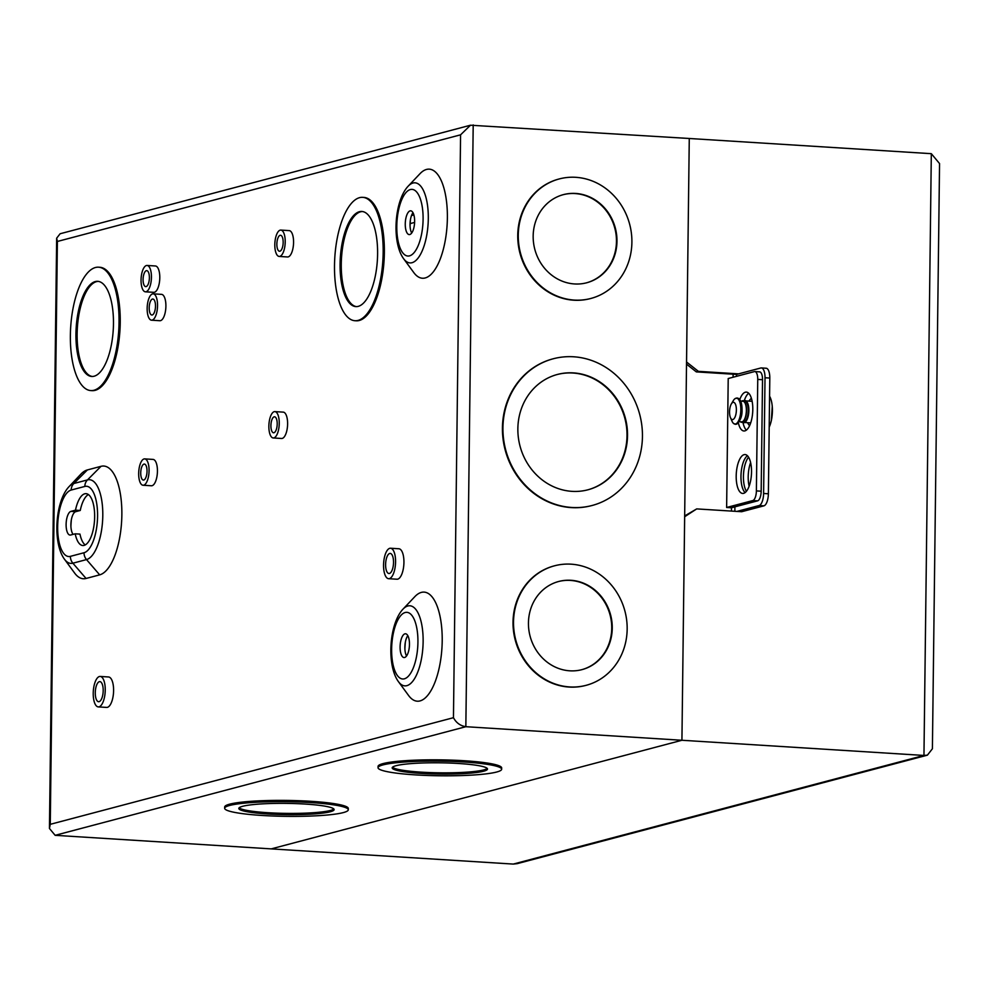 <?xml version="1.0" encoding="UTF-8"?>
<svg xmlns="http://www.w3.org/2000/svg" width="989" height="989" viewBox="0 0 989 989"><rect width="100%" height="100%" fill="white"/><g stroke="black" fill="none" stroke-linecap="round" stroke-linejoin="round"><path stroke-width="1.48" d="M745.632 421.71A10.817 4.216 -86.4 0 0 745.768 421.574A10.817 4.216 -86.4 0 0 748.809 411.943A10.817 4.216 -86.4 0 0 746.992 402.004A10.817 4.216 -86.4 0 0 746.88 401.855M742.578 422.39A11.151 4.339 -86.4 0 0 744.161 422.723A11.151 4.339 -86.4 0 0 745.496 421.858A11.151 4.339 -86.4 0 0 748.636 411.931A11.151 4.339 -86.4 0 0 746.769 401.695A11.151 4.339 -86.4 0 0 744.433 400.594A11.151 4.339 -86.4 0 0 743.938 400.792M740.378 421.734A10.817 4.216 -86.4 0 0 741.639 422.328L743.32 422.439A10.817 4.216 -86.4 0 0 743.876 422.39A10.817 4.216 -86.4 0 0 748.24 411.201A10.817 4.216 -86.4 0 0 744.68 400.842L742.986 400.73A10.817 4.216 -86.4 0 0 742.442 400.78A10.817 4.216 -86.4 0 0 741.663 401.163M741.639 422.328A10.817 4.216 -86.4 0 0 742.183 422.278A10.817 4.216 -86.4 0 0 746.559 411.103A10.817 4.216 -86.4 0 0 742.986 400.73M742.43 401.299A10.298 4.018 93.6 0 1 742.962 401.25A10.298 4.018 93.6 0 1 746.349 411.115A10.298 4.018 93.6 0 1 742.183 421.759A10.298 4.018 93.6 0 1 741.663 421.821L739.364 421.673M732.849 419.546A8.654 3.375 -86.4 0 0 736.372 410.039A8.654 3.375 -86.4 0 0 733.059 402.35A8.654 3.375 -86.4 0 0 731.353 403.932A8.654 3.375 -86.4 0 0 730.488 417.704A8.654 3.375 -86.4 0 0 732.849 419.546M731.353 403.932L733.331 400.619A12.956 5.044 93.6 0 1 735.074 398.629A12.956 5.044 93.6 0 1 735.878 398.258A12.956 5.044 93.6 0 1 740.823 409.767A12.956 5.044 93.6 0 1 735.569 423.984A12.956 5.044 93.6 0 1 733.517 423.428A12.956 5.044 93.6 0 1 732.033 421.227L730.488 417.704M769.195 427.149A19.619 7.64 -86.4 0 0 771.383 420.313A19.619 7.64 -86.4 0 0 772.261 406.467A19.619 7.64 -86.4 0 0 769.578 396.23M736.496 398.085A13.166 5.13 93.6 0 1 737.164 398.023A13.166 5.13 93.6 0 1 741.503 410.633A13.166 5.13 93.6 0 1 736.187 424.219A13.166 5.13 93.6 0 1 735.519 424.293L736.78 424.071C740.514 420.597 742.269 415.85 742.047 409.842A12.968 5.056 -86.4 0 0 739.104 398.839A12.968 5.056 -86.4 0 0 738.091 398.307M751.43 398.406A14.069 5.477 -86.4 0 0 749.044 401.114M747.684 422.711A14.069 5.477 -86.4 0 0 749.625 425.629M750.614 462.543A19.483 7.591 -86.4 0 0 749.118 486.217M748.549 457.153A19.483 7.591 -86.4 0 0 743.53 473.978A19.483 7.591 -86.4 0 0 746.411 491.31M927.41 755.151L517.185 863.657L513.266 864.077L271.233 848.883L681.928 740.266L684.66 516.74L696.701 508.902L736.892 511.424L759.144 505.54A10.99 4.29 -86.4 0 0 763.607 493.474L765.016 377.761A10.99 4.29 -86.4 0 0 761.382 367.933A10.99 4.29 -86.4 0 0 760.825 367.982L738.573 373.867L698.382 371.345L686.551 361.999L689.271 138.485L931.317 153.678L939.55 163.568L932.404 748.76L927.41 755.151L923.961 755.448L931.317 153.678M736.892 511.424L741.663 511.721L763.916 505.836L759.144 505.54M50.266 824.319L453.457 717.693C456.213 722.823 460.342 725.827 465.844 726.705L681.928 740.266L689.271 138.485L470.492 125.22L60.119 233.75L56.657 238.188L57.387 241.464L50.266 824.319L49.45 828.473L55.149 835.322L271.233 848.883L681.928 740.266L923.961 755.448L513.266 864.077M686.514 364.137L696.33 371.889L736.521 374.411L738.573 373.867M736.521 374.411L736.496 376.339M734.901 506.85L734.852 511.288M763.607 493.474L768.379 493.771L769.801 378.058L765.016 377.761M768.379 493.771A10.99 4.29 93.6 0 1 763.916 505.836M765.597 368.291A10.99 4.29 93.6 0 1 766.154 368.229A10.99 4.29 93.6 0 1 769.801 378.058M696.701 508.902L684.66 515.949M696.33 371.889L698.382 371.345M410.089 210.88A11.905 4.636 -86.4 0 0 405.28 223.18A11.905 4.636 -86.4 0 0 409.199 234.578A11.905 4.636 -86.4 0 0 409.805 234.517A11.905 4.636 -86.4 0 0 414.614 222.228A11.905 4.636 -86.4 0 0 410.695 210.818A11.905 4.636 -86.4 0 0 410.089 210.88M412.969 212.672A11.905 4.636 -86.4 0 0 411.696 233.033M404.921 633.838A11.905 4.636 -86.4 0 0 400.112 646.138A11.905 4.636 -86.4 0 0 404.031 657.549A11.905 4.636 -86.4 0 0 404.637 657.487A11.905 4.636 -86.4 0 0 409.446 645.187A11.905 4.636 -86.4 0 0 405.527 633.776A11.905 4.636 -86.4 0 0 404.921 633.838M407.802 635.63A11.905 4.636 -86.4 0 0 406.528 655.991M738.375 423.008A19.483 7.591 -86.4 0 0 743.913 430.981A19.483 7.591 -86.4 0 0 744.89 430.883A19.483 7.591 -86.4 0 0 752.765 410.769A19.483 7.591 -86.4 0 0 746.349 392.101A19.483 7.591 -86.4 0 0 745.372 392.2A19.483 7.591 -86.4 0 0 739.784 399.556M748.673 393.239A19.483 7.591 -86.4 0 0 744.284 400.632M743.011 422.637A19.483 7.591 -86.4 0 0 746.361 430.141M744.099 454.656A19.483 7.591 -86.4 0 0 736.224 474.782A19.483 7.591 -86.4 0 0 742.64 493.449A19.483 7.591 -86.4 0 0 743.617 493.35A19.483 7.591 -86.4 0 0 751.492 473.224A19.483 7.591 -86.4 0 0 745.076 454.557A19.483 7.591 -86.4 0 0 744.099 454.656M747.4 455.706A19.483 7.591 -86.4 0 0 741.058 473.83A19.483 7.591 -86.4 0 0 745.088 492.609M88.404 494.549A25.974 10.125 93.6 0 0 80.257 510.472L75.485 510.176A25.974 10.125 -86.4 0 1 84.745 493.795A25.974 10.125 -86.4 0 1 86.055 493.672A25.974 10.125 -86.4 0 1 94.61 518.557A25.974 10.125 -86.4 0 1 84.114 545.384A25.974 10.125 -86.4 0 1 82.804 545.52A25.974 10.125 -86.4 0 1 75.201 533.813L70.652 535.012A11.905 4.636 -86.4 0 1 70.046 535.074A11.905 4.636 -86.4 0 1 66.127 523.676A11.905 4.636 -86.4 0 1 70.936 511.375L75.485 510.176M99.357 681.681A10.063 3.919 -86.4 0 0 95.29 692.077A10.063 3.919 -86.4 0 0 98.603 701.72A10.063 3.919 -86.4 0 0 99.11 701.658A10.063 3.919 -86.4 0 0 103.177 691.274A10.063 3.919 -86.4 0 0 99.864 681.619A10.063 3.919 -86.4 0 0 99.357 681.681M98.282 706.9L106.639 707.419A15.255 5.946 -86.4 0 0 107.405 707.345A15.255 5.946 -86.4 0 0 113.574 691.583A15.255 5.946 -86.4 0 0 108.555 676.971L100.198 676.439A15.255 5.946 -86.4 0 0 99.419 676.513A15.255 5.946 -86.4 0 0 93.25 692.275A15.255 5.946 -86.4 0 0 98.282 706.9A15.255 5.946 -86.4 0 0 99.048 706.826A15.255 5.946 -86.4 0 0 105.217 691.064A15.255 5.946 -86.4 0 0 100.198 676.439M143.974 464.113A8.011 3.115 -86.4 0 0 140.735 472.383A8.011 3.115 -86.4 0 0 143.38 480.061A8.011 3.115 -86.4 0 0 143.776 480.024A8.011 3.115 -86.4 0 0 147.015 471.741A8.011 3.115 -86.4 0 0 144.382 464.076A8.011 3.115 -86.4 0 0 143.974 464.113M143.046 485.24L151.404 485.772A13.203 5.143 -86.4 0 0 152.071 485.698A13.203 5.143 -86.4 0 0 157.412 472.062A13.203 5.143 -86.4 0 0 153.06 459.415L144.703 458.884A13.203 5.143 -86.4 0 0 144.035 458.958A13.203 5.143 -86.4 0 0 138.695 472.594A13.203 5.143 -86.4 0 0 143.046 485.24A13.203 5.143 -86.4 0 0 143.714 485.179A13.203 5.143 -86.4 0 0 149.055 471.543A13.203 5.143 -86.4 0 0 144.703 458.884M152.442 299.061A8.011 3.115 -86.4 0 0 149.203 307.332A8.011 3.115 -86.4 0 0 151.849 315.009A8.011 3.115 -86.4 0 0 152.244 314.972A8.011 3.115 -86.4 0 0 155.483 306.689A8.011 3.115 -86.4 0 0 152.85 299.024A8.011 3.115 -86.4 0 0 152.442 299.061M151.515 320.189L159.872 320.72A13.203 5.143 -86.4 0 0 160.539 320.646A13.203 5.143 -86.4 0 0 165.88 307.01A13.203 5.143 -86.4 0 0 161.528 294.363L153.171 293.832A13.203 5.143 -86.4 0 0 152.504 293.906A13.203 5.143 -86.4 0 0 147.176 307.542A13.203 5.143 -86.4 0 0 151.515 320.189A13.203 5.143 -86.4 0 0 152.182 320.127A13.203 5.143 -86.4 0 0 157.523 306.491A13.203 5.143 -86.4 0 0 153.171 293.832M146.335 270.689A8.011 3.115 -86.4 0 0 143.096 278.96A8.011 3.115 -86.4 0 0 145.742 286.637A8.011 3.115 -86.4 0 0 146.137 286.587A8.011 3.115 -86.4 0 0 149.376 278.317A8.011 3.115 -86.4 0 0 146.743 270.64A8.011 3.115 -86.4 0 0 146.335 270.689M145.408 291.817L153.765 292.336A13.203 5.143 -86.4 0 0 154.432 292.274A13.203 5.143 -86.4 0 0 159.773 278.638A13.203 5.143 -86.4 0 0 155.421 265.979L147.064 265.46A13.203 5.143 -86.4 0 0 146.397 265.534A13.203 5.143 -86.4 0 0 141.068 279.17A13.203 5.143 -86.4 0 0 145.408 291.817A13.203 5.143 -86.4 0 0 146.075 291.743A13.203 5.143 -86.4 0 0 151.416 278.107A13.203 5.143 -86.4 0 0 147.064 265.46M274.151 416.826A8.011 3.115 -86.4 0 0 270.924 425.097A8.011 3.115 -86.4 0 0 273.557 432.774A8.011 3.115 -86.4 0 0 273.965 432.737A8.011 3.115 -86.4 0 0 277.192 424.466A8.011 3.115 -86.4 0 0 274.559 416.789A8.011 3.115 -86.4 0 0 274.151 416.826M273.236 437.966L281.593 438.486A13.203 5.143 -86.4 0 0 282.248 438.411A13.203 5.143 -86.4 0 0 287.589 424.776A13.203 5.143 -86.4 0 0 283.237 412.129L274.88 411.609A13.203 5.143 -86.4 0 0 274.213 411.671A13.203 5.143 -86.4 0 0 268.884 425.307A13.203 5.143 -86.4 0 0 273.236 437.966A13.203 5.143 -86.4 0 0 273.904 437.892A13.203 5.143 -86.4 0 0 279.232 424.256A13.203 5.143 -86.4 0 0 274.88 411.609M280.11 235.308A8.011 3.115 -86.4 0 0 276.871 243.578A8.011 3.115 -86.4 0 0 279.516 251.255A8.011 3.115 -86.4 0 0 279.912 251.206A8.011 3.115 -86.4 0 0 283.151 242.935A8.011 3.115 -86.4 0 0 280.517 235.271A8.011 3.115 -86.4 0 0 280.11 235.308M279.182 256.435L287.539 256.967A13.203 5.143 -86.4 0 0 288.207 256.893A13.203 5.143 -86.4 0 0 293.548 243.257A13.203 5.143 -86.4 0 0 289.196 230.61L280.839 230.078A13.203 5.143 -86.4 0 0 280.171 230.153A13.203 5.143 -86.4 0 0 274.831 243.788A13.203 5.143 -86.4 0 0 279.182 256.435A13.203 5.143 -86.4 0 0 279.85 256.374A13.203 5.143 -86.4 0 0 285.191 242.725A13.203 5.143 -86.4 0 0 280.839 230.078M389.691 553.481A10.063 3.919 -86.4 0 0 385.623 563.866A10.063 3.919 -86.4 0 0 388.937 573.521A10.063 3.919 -86.4 0 0 389.443 573.459A10.063 3.919 -86.4 0 0 393.511 563.062A10.063 3.919 -86.4 0 0 390.198 553.42A10.063 3.919 -86.4 0 0 389.691 553.481M388.615 578.701L396.972 579.22A15.255 5.946 -86.4 0 0 397.739 579.146A15.255 5.946 -86.4 0 0 403.908 563.384A15.255 5.946 -86.4 0 0 398.876 548.759L390.519 548.24A15.255 5.946 -86.4 0 0 389.753 548.314A15.255 5.946 -86.4 0 0 383.584 564.076A15.255 5.946 -86.4 0 0 388.615 578.701A15.255 5.946 -86.4 0 0 389.382 578.627A15.255 5.946 -86.4 0 0 395.551 562.865A15.255 5.946 -86.4 0 0 390.519 548.24M404.897 648.895A52.504 20.448 93.6 0 1 405.305 642.467M410.064 225.937A52.504 20.448 93.6 0 1 410.472 219.509M305.242 804.069A47.657 5.65 -179.3 0 0 238.819 808.446A47.657 5.65 -179.3 0 0 267.71 813.984A47.657 5.65 -179.3 0 0 334.134 809.608A47.657 5.65 -179.3 0 0 305.242 804.069M333.837 808.965A47.657 5.65 0.7 0 1 267.735 812.698A47.657 5.65 0.7 0 1 239.14 807.803M348.289 809.781L348.301 808.495A61.812 7.319 -179.3 0 0 310.83 801.3A61.812 7.319 -179.3 0 0 224.676 806.987L224.664 808.273A61.812 7.319 -179.3 0 0 262.147 815.468A61.812 7.319 -179.3 0 0 348.289 809.781A61.812 7.319 -179.3 0 0 310.806 802.586A61.812 7.319 -179.3 0 0 224.664 808.273M458.612 763.496A47.657 5.65 -179.3 0 0 392.188 767.884A47.657 5.65 -179.3 0 0 421.079 773.423A47.657 5.65 -179.3 0 0 487.503 769.046A47.657 5.65 -179.3 0 0 458.612 763.496M487.206 768.391A47.657 5.65 0.7 0 1 421.104 772.137A47.657 5.65 0.7 0 1 392.509 767.241M501.658 769.219L501.67 767.934A61.812 7.319 -179.3 0 0 464.2 760.739A61.812 7.319 -179.3 0 0 378.058 766.413L378.033 767.711A61.812 7.319 -179.3 0 0 415.516 774.894A61.812 7.319 -179.3 0 0 501.658 769.219A61.812 7.319 -179.3 0 0 464.175 762.024A61.812 7.319 -179.3 0 0 378.033 767.711M95.278 281.568A47.657 18.568 -86.4 0 0 76.017 330.796A47.657 18.568 -86.4 0 0 91.717 376.463A47.657 18.568 -86.4 0 0 94.128 376.216A47.657 18.568 -86.4 0 0 113.389 326.988A47.657 18.568 -86.4 0 0 97.688 281.321A47.657 18.568 -86.4 0 0 95.278 281.568M92.323 376.475A47.657 18.568 93.6 0 1 77.241 330.103A47.657 18.568 93.6 0 1 96.477 281.642A47.657 18.568 93.6 0 1 98.282 281.383M90.827 390.581L92.026 390.655A61.812 24.082 -86.4 0 0 95.154 390.334A61.812 24.082 -86.4 0 0 120.139 326.494A61.812 24.082 -86.4 0 0 99.765 267.265L98.579 267.191A61.812 24.082 -86.4 0 0 95.451 267.512A61.812 24.082 -86.4 0 0 70.466 331.352A61.812 24.082 -86.4 0 0 90.827 390.581A61.812 24.082 -86.4 0 0 93.955 390.259A61.812 24.082 -86.4 0 0 118.94 326.419A61.812 24.082 -86.4 0 0 98.579 267.191M359.415 211.708A47.657 18.568 -86.4 0 0 340.154 260.935A47.657 18.568 -86.4 0 0 355.855 306.602A47.657 18.568 -86.4 0 0 358.253 306.355A47.657 18.568 -86.4 0 0 377.526 257.128A47.657 18.568 -86.4 0 0 361.826 211.461A47.657 18.568 -86.4 0 0 359.415 211.708M356.448 306.615A47.657 18.568 93.6 0 1 341.378 260.243A47.657 18.568 93.6 0 1 360.602 211.782A47.657 18.568 93.6 0 1 362.419 211.522M354.964 320.72L356.164 320.795A61.812 24.082 -86.4 0 0 359.279 320.485A61.812 24.082 -86.4 0 0 384.264 256.633A61.812 24.082 -86.4 0 0 363.903 197.417L362.703 197.343A61.812 24.082 -86.4 0 0 359.588 197.652A61.812 24.082 -86.4 0 0 334.603 261.504A61.812 24.082 -86.4 0 0 354.964 320.72A61.812 24.082 -86.4 0 0 358.08 320.411A61.812 24.082 -86.4 0 0 383.064 256.559A61.812 24.082 -86.4 0 0 362.703 197.343M570.9 580.283A45.593 41.637 75.2 0 0 558.698 581.483A45.593 41.637 75.2 0 0 528.818 629.597A45.593 41.637 75.2 0 0 569.8 670.814A45.593 41.637 75.2 0 0 582.002 669.627A45.593 41.637 75.2 0 0 611.882 621.5A45.593 41.637 75.2 0 0 570.9 580.283M558.439 581.544A45.593 41.637 -104.8 0 1 570.393 580.419A45.593 41.637 -104.8 0 1 611.35 621.488A45.593 41.637 -104.8 0 1 581.755 669.689M554.285 565.856A61.812 56.46 75.2 0 0 554.038 565.931A61.812 56.46 75.2 0 0 513.526 631.18A61.812 56.46 75.2 0 0 569.083 687.058A61.812 56.46 75.2 0 0 585.636 685.451A61.812 56.46 75.2 0 0 585.896 685.377M569.602 686.922A61.812 56.46 75.2 0 0 586.156 685.315A61.812 56.46 75.2 0 0 626.655 620.054A61.812 56.46 75.2 0 0 571.098 564.175A61.812 56.46 75.2 0 0 554.545 565.795A61.812 56.46 75.2 0 0 514.033 631.044A61.812 56.46 75.2 0 0 569.602 686.922M573.422 372.89A59.649 54.482 75.2 0 0 557.437 374.448A59.649 54.482 75.2 0 0 518.347 437.422A59.649 54.482 75.2 0 0 571.976 491.348A59.649 54.482 75.2 0 0 587.948 489.79A59.649 54.482 75.2 0 0 627.038 426.815A59.649 54.482 75.2 0 0 573.422 372.89M557.19 374.522A59.649 54.482 -104.8 0 1 572.903 373.026A59.649 54.482 -104.8 0 1 626.507 426.815A59.649 54.482 -104.8 0 1 587.689 489.864M553.036 358.822A75.881 69.304 75.2 0 0 552.777 358.896A75.881 69.304 75.2 0 0 503.055 439.005A75.881 69.304 75.2 0 0 571.259 507.604A75.881 69.304 75.2 0 0 591.583 505.614A75.881 69.304 75.2 0 0 591.842 505.552M571.778 507.468A75.881 69.304 75.2 0 0 592.102 505.49A75.881 69.304 75.2 0 0 641.824 425.381A75.881 69.304 75.2 0 0 573.62 356.782A75.881 69.304 75.2 0 0 553.296 358.76A75.881 69.304 75.2 0 0 503.562 438.869A75.881 69.304 75.2 0 0 571.778 507.468M575.623 193.436A45.593 41.637 75.2 0 0 563.421 194.623A45.593 41.637 75.2 0 0 533.541 242.75A45.593 41.637 75.2 0 0 574.522 283.954A45.593 41.637 75.2 0 0 586.737 282.767A45.593 41.637 75.2 0 0 616.604 234.64A45.593 41.637 75.2 0 0 575.623 193.436M563.161 194.697A45.593 41.637 -104.8 0 1 575.116 193.572A45.593 41.637 -104.8 0 1 616.073 234.64A45.593 41.637 -104.8 0 1 586.477 282.829M559.02 179.009A61.812 56.46 75.2 0 0 558.76 179.071A61.812 56.46 75.2 0 0 518.248 244.32A61.812 56.46 75.2 0 0 573.818 300.211A61.812 56.46 75.2 0 0 590.371 298.591A61.812 56.46 75.2 0 0 590.618 298.517M574.325 300.075A61.812 56.46 75.2 0 0 590.878 298.455A61.812 56.46 75.2 0 0 631.39 233.206A61.812 56.46 75.2 0 0 575.821 177.315A61.812 56.46 75.2 0 0 559.267 178.935A61.812 56.46 75.2 0 0 518.768 244.184A61.812 56.46 75.2 0 0 574.325 300.075M403.018 609.125L414.811 596.676A54.655 21.288 93.6 0 1 421.363 592.399A54.655 21.288 93.6 0 1 442.207 640.971A54.655 21.288 93.6 0 1 420.028 700.917A54.655 21.288 93.6 0 1 408.605 695.514L398.468 681.693C386.489 665.449 389.11 623.75 403.018 609.125A40.129 15.626 93.6 0 1 407.827 605.985A40.129 15.626 93.6 0 1 423.131 641.651A40.129 15.626 93.6 0 1 406.85 685.661A40.129 15.626 93.6 0 1 398.468 681.693M408.185 186.167L419.979 173.718A54.655 21.288 93.6 0 1 426.531 169.44A54.655 21.288 93.6 0 1 447.374 218.013A54.655 21.288 93.6 0 1 425.196 277.958A54.655 21.288 93.6 0 1 413.773 272.556L403.636 258.735C391.656 242.49 394.277 200.792 408.185 186.167A40.129 15.626 93.6 0 1 412.994 183.027A40.129 15.626 93.6 0 1 428.299 218.68A40.129 15.626 93.6 0 1 412.017 262.703A40.129 15.626 93.6 0 1 403.636 258.735M733.121 374.201L733.084 377.242M731.489 507.753L731.452 511.078M726.631 507.481L731.403 507.777L757.599 500.854L752.827 500.558L726.631 507.481L728.213 378.527L754.397 371.604A8.802 3.424 -86.4 0 1 754.842 371.555A8.802 3.424 -86.4 0 1 757.747 379.417L756.387 490.903L761.171 491.199L762.531 379.714L757.747 379.417M85.239 544.927A25.974 10.125 93.6 0 1 79.973 534.109L75.201 533.813M80.257 510.472L75.72 511.672L70.936 511.375M73.112 534.369A11.905 4.636 93.6 0 1 71.084 521.648A11.905 4.636 93.6 0 1 75.72 511.672M101.014 466.326A54.655 21.288 93.6 0 1 121.857 514.898A54.655 21.288 93.6 0 1 99.679 574.856L86.055 578.466A54.655 21.288 93.6 0 1 74.62 573.051L64.483 559.23C52.516 542.986 55.124 501.275 69.045 486.65A40.129 15.639 93.6 0 1 73.841 483.51L87.477 479.912L101.014 466.326L87.378 469.936L73.841 483.51A9.519 8.703 75.2 0 0 71.196 490.037A33.391 13.005 -86.4 0 0 57.659 526.667A33.391 13.005 -86.4 0 0 70.392 556.35L84.028 552.74A33.391 13.005 -86.4 0 0 97.577 516.11A33.391 13.005 -86.4 0 0 84.831 486.44L71.196 490.037M69.045 486.65L80.826 474.201A54.655 21.288 93.6 0 1 87.378 469.936M413.872 214.91L411.511 215.528M410.175 223.601L414.601 222.426M70.911 526.408A52.504 20.448 93.6 0 1 71.319 520.016M752.827 500.558A8.802 3.424 -86.4 0 0 756.387 490.903M759.169 371.901A8.802 3.424 93.6 0 1 759.614 371.852A8.802 3.424 93.6 0 1 762.531 379.714M761.171 491.199A8.802 3.424 93.6 0 1 757.599 500.854M470.492 125.22L460.577 134.825L57.387 241.464M733.517 423.428L735.519 424.293A13.166 5.13 93.6 0 1 734.567 423.997M409.545 255.854A33.391 13.005 -86.4 0 0 423.094 219.224A33.391 13.005 -86.4 0 0 410.348 189.554A33.391 13.005 -86.4 0 0 396.799 226.172A33.391 13.005 -86.4 0 0 409.545 255.854M404.377 678.813A33.391 13.005 -86.4 0 0 417.927 642.182A33.391 13.005 -86.4 0 0 405.181 612.512A33.391 13.005 -86.4 0 0 391.632 649.143A33.391 13.005 -86.4 0 0 404.377 678.813M453.457 717.693L460.577 134.825M473.199 124.923L465.844 726.705L55.149 835.322M84.831 486.44A9.519 8.703 -104.8 0 1 87.477 479.912A40.129 15.639 93.6 0 1 102.794 515.578A40.129 15.639 93.6 0 1 86.513 559.589L99.679 574.856M84.028 552.74A9.519 8.703 75.2 0 0 86.513 559.589L72.877 563.198A40.129 15.639 93.6 0 1 64.483 559.23M86.055 578.466L72.877 563.198A9.519 8.703 -104.8 0 1 70.392 556.35M752.135 401.299L746.015 400.916M742.962 401.25L740.65 401.101M750.7 422.896L744.655 422.526M771.383 420.313L772.261 406.467M739.104 398.839L737.164 398.023L735.074 398.629M761.382 367.933L766.154 368.229M56.657 238.188L49.45 828.473M759.614 371.852L754.842 371.555"/></g></svg>
